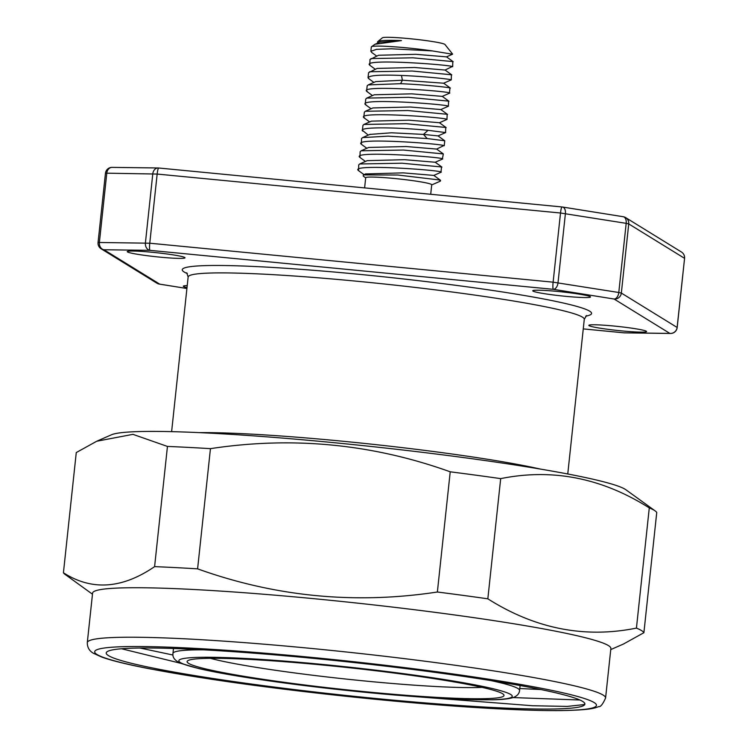 <?xml version="1.0" encoding="UTF-8"?>
<svg xmlns="http://www.w3.org/2000/svg" width="748" height="748" viewBox="0 0 748 748"><rect width="100%" height="100%" fill="white"/><g stroke="black" fill="none" stroke-linecap="round" stroke-linejoin="round"><path stroke-width="1.12" d="M187.224 285.605A29.05 2.029 -173.9 0 0 183.316 286.194A29.05 2.029 -173.9 0 0 187.009 287.606M621.663 330.887A29.05 2.029 -173.9 0 0 646.59 331.542A29.05 2.029 -173.9 0 0 613.743 326.016A29.05 2.029 -173.9 0 0 588.816 325.361A29.05 2.029 -173.9 0 0 621.663 330.887M565.591 296.32A29.05 2.029 -173.9 0 0 590.518 296.965A29.05 2.029 -173.9 0 0 557.671 291.44A29.05 2.029 -173.9 0 0 532.744 290.794A29.05 2.029 -173.9 0 0 565.591 296.32M160.091 257.153A29.05 2.029 -173.9 0 0 185.018 257.798A29.05 2.029 -173.9 0 0 152.171 252.272A29.05 2.029 -173.9 0 0 127.244 251.627A29.05 2.029 -173.9 0 0 160.091 257.153M364.613 187.898L365.697 177.734A33.202 2.319 -173.9 0 1 396.562 178.707A33.202 2.319 -173.9 0 1 431.409 184.419A33.202 2.319 6.1 0 1 431.718 184.793L430.708 194.274M431.699 184.934L440.142 181.231A41.495 2.899 6.1 0 0 440.479 180.923A41.495 2.899 6.1 0 0 440.095 180.455A41.495 2.899 -173.9 0 0 438.796 179.894L397.814 175.013L363.369 174.91L363.257 176.117L365.679 177.874M438.796 179.894L440.525 180.277L440.479 180.923M365.594 173.938L403.237 172.863L433.831 175.415L440.497 180.268M359.171 171.105L358.544 170.6C348.699 163.7 435.336 169.777 441.002 171.909L441.535 166.972L402.013 163.214L359.704 163.971L367.259 160.642L404.565 159.689L435.243 162.241L442.741 158.941M361.162 150.778L368.699 147.45L406.136 146.524L436.654 149.076L443.34 153.929L403.509 150.049L361.162 150.778L360.125 151.722L359.956 157.426C350.055 150.488 438.001 156.725 442.414 158.735L443.34 153.929M369.839 134.416L391.541 132.789L423.471 134.406L438.057 135.902L444.751 140.774L427.173 138.558L388.062 136.155L362.565 137.604L361.536 138.548L361.359 144.261C352.289 137.305 438.618 143.523 443.816 145.57L436.664 149.076M359.704 163.971L358.722 164.897L358.544 170.6M433.821 175.415L441.311 172.115M360.732 158.024L359.956 157.426M362.088 144.822L361.359 144.261M444.237 145.729L444.751 140.764M368.25 135.108L362.415 130.32L362.939 125.374L363.93 124.448L406.155 123.691L445.752 127.45L445.584 132.583M362.771 131.087C356.525 126.393 399.871 127.469 428.052 130.32L445.649 132.555M365.043 118.558L363.818 117.146L364.351 112.209L365.351 111.274L407.856 110.536L447.164 114.285L446.977 119.418M364.173 117.913C354.066 110.985 442.161 117.184 446.631 119.222L447.061 119.381M366.445 105.384L365.23 103.972L365.763 99.035L366.782 98.091L408.651 97.324L448.576 101.111L448.37 106.253M365.585 104.739C356.506 97.773 443.227 104.037 448.043 106.048L448.463 106.207M367.857 92.219L366.642 90.798L367.165 85.861L368.203 84.907L400.573 83.692L402.424 80.214L443.686 83.206L451.203 79.905M366.997 91.565C357.376 84.655 443.807 90.76 449.454 92.874L449.978 87.937C447.482 87.207 423.284 84.58 400.573 83.692M369.25 79.036L368.044 77.624L368.577 72.687L377.123 68.423L414.532 67.488L445.097 70.041L452.269 66.535C447.734 64.543 360.63 58.251 369.811 65.226L369.98 59.513L378.544 55.249L415.888 54.314L446.5 56.867L452.456 54.249M368.399 78.39C367.128 75.539 378.142 74.557 401.452 75.455C424.163 76.352 448.361 78.979 450.857 79.699L451.25 79.886M370.456 65.74L369.811 65.226M451.278 79.858L451.39 74.763L412.157 71.023L369.577 71.752M452.69 66.694L452.792 61.588L412.952 57.811L370.98 58.578M370.858 51.285L371.326 46.956A41.495 2.899 6.1 0 1 371.438 46.769A41.495 2.899 6.1 0 1 432.335 50.911L391.419 48.798L376.496 49.359L370.858 51.285L371.84 52.547M363.93 124.448L371.466 121.129L408.932 120.176L439.469 122.728L447.024 119.4M372.906 107.936L410.343 107.011L440.871 109.554L448.426 106.225M366.782 98.091L374.309 94.772L411.765 93.837L442.283 96.38M368.203 84.917L375.73 81.597L402.424 80.214L401.452 75.455M432.335 50.911L452.531 54.221M378.095 42.898L377.684 41.664L382.396 37.811A31.538 2.197 -173.9 0 1 412.7 38.99A31.538 2.197 -173.9 0 1 444.733 44.3A31.538 2.197 6.1 0 1 444.966 44.497L452.596 54.08M377.609 42.477C376.983 40.551 384.94 39.925 401.48 40.588L379.806 42.14M371.438 46.769L374.982 44.263L401.48 40.588M158.651 168.01A6.638 5.311 90.8 0 0 158.155 167.973L112.135 167.374A6.638 5.311 90.8 0 0 106.786 173.171L157.164 174.06L149.768 243.212L98.063 242.464L105.449 173.302L106.786 173.171L99.4 242.324A6.638 5.311 -89.2 0 0 103.953 249.748A6.638 6.554 121.7 0 1 101.176 248.822L156.949 283.202A6.638 6.638 0 0 0 159.389 284.109A6.638 3.955 99.1 0 1 159.118 284.053M158.155 167.973A6.638 5.311 90.8 0 0 152.798 173.77L145.411 242.932A6.638 5.311 -89.2 0 0 149.974 250.356A6.638 0.954 -84.5 0 1 149.768 243.212L553.118 282.174L560.514 213.012L626.179 223.334L618.792 292.496L553.118 282.174A6.638 0.954 -84.5 0 0 553.324 289.317A6.638 3.955 -80.9 0 0 558.008 282.781L565.404 213.629A6.638 3.955 99.1 0 0 562.459 207.018A6.638 6.638 0 0 0 562.057 206.962A6.638 0.954 95.5 0 0 560.514 213.012L157.164 174.06A6.638 0.954 95.5 0 1 158.707 168.01A6.638 6.638 0 0 0 158.155 167.973M158.772 168.029A6.638 0.954 95.5 0 0 158.707 168.01L562.057 206.962A6.638 0.954 95.5 0 1 562.122 206.99A6.638 3.955 99.1 0 1 562.459 207.018L623.243 216.724A6.638 3.955 99.1 0 1 626.179 223.334L628.731 223.914L621.345 293.066L618.792 292.496A6.638 3.955 -80.9 0 1 614.099 299.022A6.638 6.554 -58.3 0 0 621.345 293.066L677.118 327.456L684.57 258.378A6.638 6.638 0 0 0 681.456 252.02A6.638 6.554 121.7 0 1 684.514 258.303L628.731 223.914A6.638 6.554 121.7 0 0 625.683 217.631A6.638 6.638 0 0 0 623.243 216.724A6.638 3.955 99.1 0 0 622.897 216.696M623.514 216.789A6.638 6.554 121.7 0 1 625.683 217.631L681.456 252.02M623.982 332.823A6.638 0.954 95.5 0 1 623.925 332.832A6.638 6.638 0 0 0 624.477 332.86A6.638 5.311 90.8 0 1 623.86 332.804A6.638 0.954 95.5 0 0 623.925 332.832L583.262 328.905L623.86 332.804L669.881 333.412L614.099 299.022L553.324 289.317L149.974 250.356L103.953 249.748L159.735 284.137A6.638 6.554 121.7 0 1 156.949 283.202M159.735 284.137A6.638 3.955 99.1 0 1 159.389 284.109L186.916 288.504L159.735 284.137M624.477 332.86L670.489 333.468A6.638 6.638 0 0 0 677.183 327.531L677.118 327.456A6.638 6.554 -58.3 0 1 669.881 333.412A6.638 5.311 90.8 0 0 670.489 333.468A6.638 5.311 90.8 0 0 671.386 333.384M655.136 510.893L625.908 489.772A260.622 18.176 6.1 0 0 625.15 489.267A260.622 18.176 -173.9 0 0 367.333 446.07A260.622 18.176 -173.9 0 0 111.443 434.794L96.754 441.226L132.938 434.345L167.449 446.434A292.159 20.383 -173.9 0 1 210.45 448.65C292.543 436.168 372.467 443.891 450.221 471.81A292.159 20.383 -173.9 0 1 500.683 478.627C552.379 468.183 601.916 477.944 649.283 507.911A292.159 20.383 -173.9 0 1 654.285 510.332A292.159 20.383 6.1 0 1 655.136 510.893A292.159 20.383 6.1 0 1 656.744 512.511L643.897 632.705L623.421 644.047L610.761 649.591M92.472 594.202L65.039 574.37A292.159 20.383 -173.9 0 1 63.43 572.762L76.268 452.559L96.754 441.226M500.683 478.627L487.836 598.821C535.222 628.788 584.749 638.549 636.436 628.105L649.283 507.911M210.45 448.65L197.603 568.854A292.159 20.383 -173.9 0 0 154.602 566.638L167.449 446.434M487.836 598.821A292.159 20.383 -173.9 0 0 437.374 592.014L450.221 471.81M643.897 632.705A292.159 20.383 6.1 0 0 641.438 630.527A292.159 20.383 -173.9 0 0 636.436 628.105M63.43 572.762C91.658 590.92 122.055 588.882 154.602 566.638M197.603 568.854C275.376 596.773 355.3 604.496 437.374 592.014M608.442 645.589A260.622 18.176 -173.9 0 0 334.908 600.766A260.622 18.176 -173.9 0 0 92.593 593.099L87.301 642.597C87.273 647.431 89.358 651.012 93.556 653.35L101.952 657.155C112.144 660.774 128.366 664.72 150.647 668.993L209.571 678.969C289.093 691.115 398.263 702.783 478.524 707.702C511.454 709.749 538.373 710.722 559.252 710.6C586.432 710.217 593.987 708.693 598.652 706.608C600.448 707.187 602.766 704.317 605.59 697.987L610.873 648.488A260.622 18.176 6.1 0 0 608.442 645.589M582.655 701.428A240.697 16.793 6.1 0 1 584.899 704.102A240.697 16.793 6.1 0 1 343.781 695.219A240.697 16.793 6.1 0 1 106.225 652.948A240.697 16.793 6.1 0 1 312.776 658.315A240.697 16.793 -173.9 0 1 582.655 701.428M367.268 691.909A159.361 11.117 6.1 0 1 187.58 660.858A159.361 11.117 6.1 0 1 323.856 665.14A159.361 11.117 6.1 0 1 503.713 694.649A159.361 11.117 6.1 0 1 367.268 691.909M519.785 688.534L540.963 689.553M121.569 648.759L181.278 663.439M420.909 697.052L532.464 705.738L567.255 706.411L583.786 704.616L584.889 703.775M579.878 699.997L513.063 697.575M172.956 655.024L139.979 648.02M482.03 687.356A149.404 10.425 6.1 0 1 366.969 681.194A149.404 10.425 6.1 0 1 210.31 658.315M585.74 316.152A205.84 14.362 -173.9 0 0 589.667 311.168A205.84 14.362 -173.9 0 0 358.881 274.301A205.84 14.362 -173.9 0 0 184.167 272.001A205.84 14.362 -173.9 0 0 187.393 273.581M427.173 138.558L423.471 134.406L428.052 130.32M105.515 173.377L105.449 173.302A6.638 6.638 0 0 1 112.135 167.374M586.554 315.516L584.282 319.34A199.202 13.894 -173.9 0 0 582.421 317.124A199.202 13.894 -173.9 0 0 373.355 282.856A199.202 13.894 -173.9 0 0 188.141 277.003L186.729 272.786M87.301 642.597A260.622 18.176 -173.9 0 1 329.616 650.255A260.622 18.176 -173.9 0 1 603.15 695.088A260.622 18.176 6.1 0 1 605.59 697.987M594.099 702.531A252.319 17.597 -173.9 0 0 311.196 657.342A252.319 17.597 -173.9 0 0 97.034 654.519A252.319 17.597 6.1 0 0 379.928 699.717A252.319 17.597 6.1 0 0 594.099 702.531M322.725 664.448A167.655 11.697 -173.9 0 0 180.418 662.578A167.655 11.697 -173.9 0 0 368.399 692.601A167.655 11.697 -173.9 0 0 510.706 694.481A167.655 11.697 -173.9 0 0 322.725 664.448M203.409 649.825A174.303 12.155 -173.9 0 0 172.956 653.415C172.33 657.707 175.219 661.092 181.642 663.588L198.688 668.544C211.394 671.508 228.327 674.64 249.458 677.94C285.521 683.513 325.193 688.412 368.465 692.629C404.21 696.061 435.243 698.295 461.553 699.343L492.156 699.791C502.03 699.679 509.145 698.894 513.502 697.426C517.251 695.92 519.28 693.602 519.58 690.46A174.303 12.155 -173.9 0 0 490.576 680.512M199.305 432.634A199.202 13.894 6.1 0 1 540.477 469.099M363.369 174.92L365.875 173.817M435.243 162.251L441.928 167.103M370.129 134.285L362.565 137.613M360.386 157.772L365.445 161.446M361.826 144.626L366.838 148.272M364.033 174.63L358.956 170.946M439.469 122.747L446.154 127.599M372.887 107.955L365.351 111.265M440.871 109.573L447.556 114.435M449.829 93.051L442.274 96.38L448.959 101.261M445.612 132.574L438.066 135.893M364.613 118.249L369.671 121.924M366.034 105.085L371.073 108.75M367.446 91.92L372.485 95.576M368.858 78.755L373.888 82.402M375.281 69.237L370.251 65.59M376.693 56.072L371.634 52.397M374.982 44.272L379.975 42.075M453.195 61.719L446.509 56.867M451.792 74.903L445.097 70.041M450.371 88.077L443.686 83.215M677.183 327.531L684.57 258.378M98.063 242.464A6.638 6.638 0 0 0 101.176 248.822M567.76 473.98L584.282 319.34M520.103 685.533L519.58 690.46M173.48 648.488L172.956 653.415M171.619 431.652L188.141 277.003"/></g></svg>
